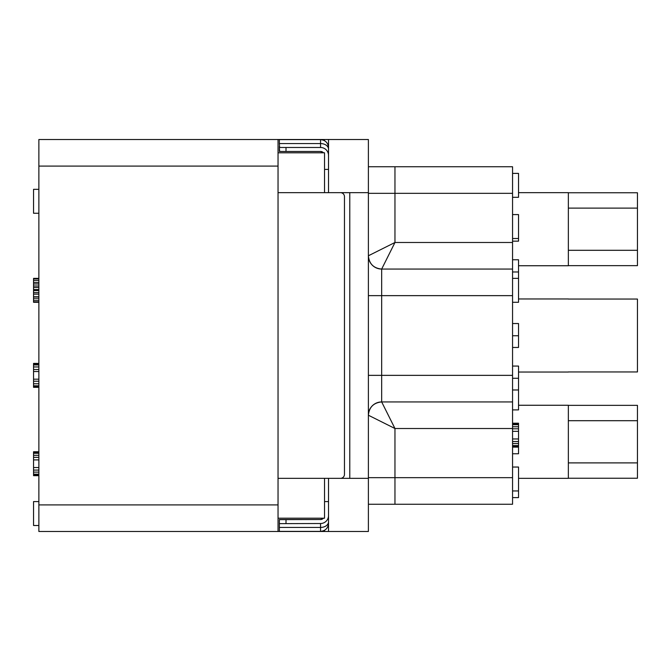 <?xml version="1.0" encoding="UTF-8"?>
<svg xmlns="http://www.w3.org/2000/svg" width="671" height="671" viewBox="0 0 671 671"><rect width="100%" height="100%" fill="white"/><g stroke="black" fill="none" stroke-linecap="round" stroke-linejoin="round"><path stroke-width="1.01" d="M368.387 478.339L368.387 531.482L328.522 531.482L328.522 478.339L349.784 478.339L349.784 192.661L328.522 192.661L328.522 139.518L368.387 139.518L368.387 478.339L349.784 478.339M368.387 295.643L381.673 295.643L381.673 269.063L512.552 269.063L381.673 269.063L394.959 242.491L394.959 166.752L512.552 166.752L512.552 193.332L368.387 193.332L368.387 255.777C369.176 263.846 373.604 268.274 381.673 269.063A13.286 13.286 0 0 1 368.387 255.777L394.959 242.491L512.552 242.491L512.552 504.248L394.959 504.248L394.959 477.668L368.387 477.668L368.387 415.223L394.959 428.509L381.673 401.937L512.552 401.937L381.673 401.937C373.604 402.726 369.176 407.154 368.387 415.223A13.286 13.286 0 0 1 381.673 401.937L381.673 375.357L368.387 375.357M328.522 531.482L38.868 531.482L38.868 139.518L328.522 139.518M324.538 531.482L324.538 530.308M278.037 139.518L278.037 518.197L324.538 518.197L324.538 478.339L328.522 478.339M279.362 524.638L279.362 519.513L320.553 519.513L323.514 518.197A3.984 3.984 0 0 1 320.553 519.53L279.362 519.631L279.362 527.44L320.553 527.44L320.553 531.373C325.376 530.887 328.035 528.228 328.522 523.405C328.035 528.228 325.376 530.887 320.553 531.373L279.362 531.373L279.362 527.44M328.522 501.589L324.538 501.589M279.362 523.64L320.553 523.514A7.968 7.968 0 0 0 328.522 515.538L328.522 515.538M278.037 152.803L324.538 152.803L324.538 192.661L328.522 192.661M340.482 478.339A3.984 3.984 0 0 0 344.466 474.347L344.466 196.653A3.984 3.984 0 0 0 340.482 192.661M324.538 139.518L324.538 140.692M278.037 531.482L278.037 518.197M328.522 155.454L328.522 155.462A7.968 7.968 0 0 0 320.553 147.486L279.631 147.486L279.362 143.56L320.553 143.56L320.553 147.486M279.362 146.362L279.362 151.487L320.553 151.47A3.984 3.984 0 0 1 323.523 152.803L320.553 151.487L279.631 151.47L279.362 147.36M328.522 169.411L324.538 169.411M328.522 149.172A7.968 5.611 180 0 0 320.553 143.56L320.553 139.627L279.362 139.627L279.362 143.56M38.868 189.339L33.55 189.339L33.55 213.261L38.868 213.261M38.868 290.073L33.55 290.073L33.55 278.364L38.868 278.364M38.868 289.562L33.55 289.562M38.868 290.577L33.55 290.577L33.55 290.073M38.868 292.615L33.55 292.615L33.55 290.577M38.868 294.141L33.55 294.141L33.55 292.615M38.868 296.683L33.55 296.683L33.55 294.141M38.868 298.209L33.55 298.209L33.55 296.683M38.868 300.247L33.55 300.247L33.55 298.209M38.868 301.774L33.55 301.774L33.55 300.247M38.868 302.285L33.55 302.285L33.55 301.774M38.868 278.876L33.55 278.876M38.868 280.403L33.55 280.403M38.868 282.432L33.55 282.432M38.868 283.959L33.55 283.959M38.868 285.997L33.55 285.997M38.868 287.524L33.55 287.524M38.868 381.212L33.55 381.212L33.55 363.405L38.868 363.405M38.868 383.762L33.55 383.762L33.55 381.212M38.868 385.791L33.55 385.791L33.55 383.762M38.868 386.815L33.55 386.815L33.55 385.791M38.868 387.318L33.55 387.318L33.55 386.815M38.868 363.908L33.55 363.908M38.868 364.932L33.55 364.932M38.868 366.962L33.55 366.962M38.868 369.511L33.55 369.511M38.868 371.541L33.55 371.541M38.868 379.174L33.55 379.174M38.868 451.759L33.55 451.759L33.55 452.271L38.868 452.271M38.868 453.286L33.55 453.286L33.55 452.271M38.868 455.324L33.55 455.324L33.55 453.286M38.868 457.362L33.55 457.362L33.55 455.324M38.868 459.903L33.55 459.903L33.55 457.362M38.868 467.536L33.55 467.536L33.55 459.903M38.868 470.086L33.55 470.086L33.55 467.536M38.868 472.116L33.55 472.116L33.55 470.086M38.868 474.154L33.55 474.154L33.55 472.116M38.868 475.169L33.55 475.169L33.55 474.154M38.868 475.68L33.55 475.68L33.55 475.169M38.868 525.502L33.55 525.502L33.55 501.589L38.868 501.589M512.552 193.332L512.552 242.491M368.387 504.248L394.959 504.248M394.959 166.752L368.387 166.752M512.552 323.539L518.532 323.539L518.532 347.461L512.552 347.461M512.552 335.752L518.532 335.752M512.552 497.605L518.532 497.605L518.532 467.041L512.552 467.041M512.552 453.755L518.532 453.755L518.532 447.112L512.552 447.112M512.552 409.906L518.532 409.906L518.532 389.977L512.552 389.977M512.552 271.973L518.532 271.973L518.532 302.285L512.552 302.285M512.552 259.761L518.532 259.761L518.532 271.973M512.552 241.157L518.532 241.157L518.532 238.507L512.552 238.507M512.552 197.316L518.532 197.316L518.532 173.395L512.552 173.395M512.552 378.276L518.532 378.276L518.532 389.977M512.552 366.064L518.532 366.064L518.532 378.276M512.552 278.364L518.532 278.364M512.552 446.601L518.532 446.601L518.532 447.112M512.552 445.586L518.532 445.586L518.532 446.601M512.552 443.548L518.532 443.548L518.532 445.586M512.552 441.518L518.532 441.518L518.532 443.548M512.552 438.968L518.532 438.968L518.532 441.518M512.552 431.336L518.532 431.336L518.532 438.968M512.552 428.794L518.532 428.794L518.532 431.336M512.552 426.756L518.532 426.756L518.532 428.794M512.552 424.718L518.532 424.718L518.532 426.756M512.552 423.703L518.532 423.703L518.532 424.718M512.552 423.191L518.532 423.191L518.532 423.703M512.552 214.586L518.532 214.586L518.532 238.507M512.552 490.962L518.532 490.962M518.532 192.661L568.354 192.661L568.354 265.741L518.532 265.741M568.354 192.762L637.45 192.762L637.45 265.649L568.354 265.649M568.354 250.3L637.45 250.3M568.354 208.111L637.45 208.111M518.532 405.259L568.354 405.259L568.354 478.339L518.532 478.339M568.354 405.351L637.45 405.351L637.45 478.238L568.354 478.238M568.354 462.889L637.45 462.889M568.354 420.7L637.45 420.7M518.532 372.036L568.354 372.036M568.354 371.944L637.45 371.944L637.45 299.056L568.354 299.056M518.532 298.964L568.354 298.964M286.005 523.514L286.005 519.53M278.037 478.339L324.538 478.339M278.037 192.661L324.538 192.661M368.387 192.661L349.784 192.661M278.037 166.089L38.868 166.089M286.005 151.47L286.005 147.486M278.037 504.911L38.868 504.911M320.553 523.514L320.553 527.44A7.968 5.611 180 0 0 328.522 521.828M512.552 428.509L394.959 428.509L394.959 477.668L512.552 477.668M368.387 415.223A13.286 13.286 0 0 1 381.673 401.937M512.552 295.643L381.673 295.643L381.673 375.357L512.552 375.357M320.553 139.627C325.376 140.113 328.035 142.772 328.522 147.595C328.035 142.772 325.376 140.113 320.553 139.627"/></g></svg>
